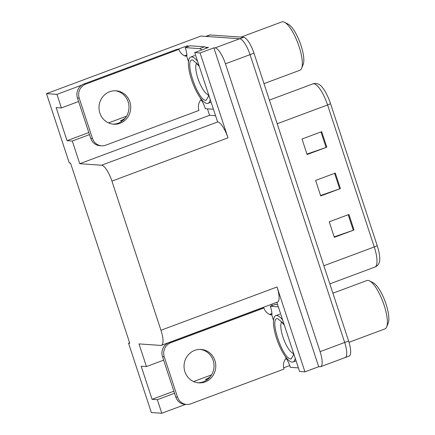 <?xml version="1.0" encoding="UTF-8"?>
<svg xmlns="http://www.w3.org/2000/svg" width="435" height="435" viewBox="0 0 435 435"><rect width="100%" height="100%" fill="white"/><g stroke="black" fill="none" stroke-linecap="round" stroke-linejoin="round"><path stroke-width="0.65" d="M215.477 115.71L209.588 115.302L207.457 108.837M187.104 46.92L186.789 45.958L189.225 46.126M205.635 47.263L208.495 47.464L194.722 52.597L217.63 121.947A16.476 4.845 -110.4 0 1 227.994 137.835L200.089 52.967L194.722 52.597M272.141 305.566L271.701 304.223M276.829 302.314L299.568 371.479L304.935 371.849L277.03 286.98A16.476 4.845 -110.4 0 1 277.525 302.053L161.456 345.325A16.476 4.845 -110.4 0 0 160.961 330.252L111.925 181.112A16.476 4.845 -110.4 0 0 101.562 165.224L79.746 163.712L209.588 115.302M318.703 366.716L213.862 47.834L215.086 47.921A16.476 4.845 69.6 0 1 225.45 63.809L320.089 351.643A16.476 4.845 69.6 0 1 320.584 366.716A16.476 4.845 69.6 0 1 319.932 366.803L318.703 366.716L304.935 371.849M129.608 342.785L128.542 343.182L151.342 412.527L161.793 413.25L185.604 404.371M283.68 367.809L289.748 365.547M78.615 101.507L61.406 107.923L56.947 94.368L46.496 93.645L200.926 36.067L239.68 38.748A16.476 4.845 69.6 0 1 250.043 54.641L344.678 342.476A16.476 4.845 69.6 0 1 345.172 357.548A16.476 4.845 69.6 0 1 344.52 357.635M56.947 94.368L81.709 85.135M177.866 49.285L186.789 45.958M200.089 52.967L213.862 47.834M126.552 116.194L108.543 122.909M211.589 374.845L193.586 381.555M46.496 93.645L69.295 162.989L70.524 163.071L129.771 343.264L128.542 343.182M163.652 360.158L146.443 366.569L138.993 343.906L160.803 345.417A16.476 4.845 -110.4 0 0 161.456 345.325M79.746 163.712L72.297 141.043L89.501 134.627M161.793 413.25L157.334 399.689L174.544 393.278M61.406 107.923L56.148 107.559L67.033 140.679L72.297 141.043M146.443 366.569L141.185 366.205L152.076 399.325L157.334 399.689M210.502 376.46A17.574 16.65 -86 0 1 205.456 379.456L207.375 379.586M152.076 399.325L173.859 391.206M122.338 120.941L120.419 120.81A17.574 16.65 94 0 0 125.465 117.809M67.033 140.679L88.822 132.555M205.537 36.518A16.476 4.845 69.6 0 1 206.185 36.431L239.68 38.748A16.476 4.845 69.6 0 1 250.043 54.641L344.678 342.476A16.476 4.845 69.6 0 1 345.172 357.548L320.584 366.716M321.677 131.674L302.004 139.01L307.11 154.534L326.783 147.199L321.677 131.674M306.963 154.077L326.081 147.449A4.393 0.555 -18.2 0 0 326.783 147.199M348.903 214.471L329.23 221.806L334.336 237.331L354.008 230.001L348.903 214.471M334.183 236.879L353.302 230.251A4.393 0.555 -18.2 0 0 354.008 230.001M335.293 173.076L315.62 180.405L320.72 195.935L340.393 188.6L335.293 173.076M320.573 195.478L339.691 188.85A4.393 0.555 -18.2 0 0 340.393 188.6M330.524 103.639A5.492 0.696 161.8 0 1 327.582 104.955A21.967 6.46 -110.4 0 0 312.896 83.89C314.717 83.172 316.724 83.324 318.909 84.336A20.396 5.998 69.6 0 1 330.524 103.639L377.21 245.639A20.396 5.998 69.6 0 1 379.184 262.778C378.194 264.98 376.775 266.405 374.932 267.057A21.967 6.46 -110.4 0 0 374.269 246.96A5.492 0.696 -18.2 0 0 377.21 245.639M205.837 36.409L209.469 35.05A16.476 4.845 69.6 0 1 210.121 34.963L243.611 37.285A16.476 4.845 69.6 0 1 253.975 53.173L348.614 341.007A16.476 4.845 69.6 0 1 349.109 356.08L345.172 357.548M184.913 371.74A16.747 15.867 94 0 0 198.757 382.86A16.747 15.867 94 0 0 214.912 360.555A16.747 15.867 94 0 0 201.068 349.441A16.747 15.867 94 0 0 184.913 371.74M200.187 349.403A16.747 15.867 -86 0 1 213.155 360.436A16.747 15.867 -86 0 1 197.881 382.773M177.529 397.15L164.256 356.787A10.984 10.407 -86 0 1 170.689 342.769L263.936 308.002L262.185 307.882L168.938 342.649A10.984 10.407 -86 0 0 162.505 356.667L175.778 397.03L177.529 397.15A10.984 10.407 -86 0 0 186.604 404.441L184.853 404.322A10.984 10.407 -86 0 1 175.778 397.03M285.442 356.618L286.214 358.957L285.229 359.321A10.984 10.407 -86 0 0 284.017 369.07L190.769 403.832A10.984 10.407 -86 0 1 186.604 404.441M273.517 320.345L271.581 314.451L270.597 314.815A10.984 10.407 -86 0 1 263.936 308.002M269.58 314.418L269.825 314.331A5.492 0.696 161.8 0 1 271.913 313.613M286.214 358.957L286.562 358.978A10.984 3.23 69.6 0 1 290.335 367.33L298.388 367.89M277.579 304.598L275.181 304.435L270.26 306.267A10.984 3.23 69.6 0 1 271.929 314.472L271.581 314.451M278.308 306.822L270.26 306.267M293.929 354.329L291.064 359.005C282.679 359.549 268.661 317.197 277.715 318.637L283.941 323.944M295.218 358.261A24.713 7.264 69.6 0 1 293.065 361.98A24.713 7.264 69.6 0 1 276.54 338.278A24.713 7.264 69.6 0 1 275.795 315.669A24.713 7.264 69.6 0 1 282.647 320.013M349.017 342.291L384.926 328.903A25.812 7.591 -110.4 0 0 386.677 326.913A25.812 7.591 -110.4 0 0 384.148 305.288A25.812 7.591 -110.4 0 0 369.516 280.89A25.812 7.591 -110.4 0 0 367.912 280.396A25.812 7.591 -110.4 0 0 366.89 280.537L332.9 293.212M386.677 326.913L388.254 322.982A22.517 6.623 -110.4 0 0 385.062 301.308A22.517 6.623 -110.4 0 0 373.284 282.832L369.516 280.89M208.887 95.684L206.027 100.36C197.642 100.904 183.624 58.551 192.678 59.992L198.898 65.299M210.181 99.615A24.713 7.264 69.6 0 1 208.022 103.334A24.713 7.264 69.6 0 1 191.503 79.632A24.713 7.264 69.6 0 1 190.758 57.023A24.713 7.264 69.6 0 1 197.61 61.368M263.996 83.64L299.884 70.258A25.812 7.591 -110.4 0 0 301.634 68.268A25.812 7.591 -110.4 0 0 299.111 46.643A25.812 7.591 -110.4 0 0 284.479 22.245A25.812 7.591 -110.4 0 0 282.87 21.75A25.812 7.591 -110.4 0 0 281.853 21.886L241.039 37.105M301.634 68.268L303.211 64.336A22.517 6.623 -110.4 0 0 300.025 42.657A22.517 6.623 -110.4 0 0 288.242 24.186L284.479 22.245M99.871 113.095A16.747 15.867 94 0 0 113.714 124.214A16.747 15.867 94 0 0 129.875 101.91A16.747 15.867 94 0 0 116.031 90.795A16.747 15.867 94 0 0 99.871 113.095M115.15 90.757A16.747 15.867 -86 0 1 128.118 101.79A16.747 15.867 -86 0 1 112.839 124.127M92.492 138.504L79.219 98.141A10.984 10.407 -86 0 1 85.651 84.124L178.899 49.356L177.148 49.237L83.901 83.998A10.984 10.407 -86 0 0 77.468 98.016L90.736 138.384L92.492 138.504A10.984 10.407 -86 0 0 101.567 145.796L99.816 145.671A10.984 10.407 -86 0 1 90.736 138.384M200.404 97.973L201.171 100.306L200.187 100.675A10.984 10.407 -86 0 0 198.98 110.419L105.727 145.187A10.984 10.407 -86 0 1 101.567 145.796M188.48 61.699L186.539 55.805L185.555 56.169A10.984 10.407 -86 0 1 178.899 49.356M184.543 55.772L184.788 55.68A5.492 0.696 161.8 0 1 186.876 54.968M206.614 48.16A10.984 3.23 -110.4 0 0 204.521 46.784L190.138 45.784L185.223 47.622A10.984 3.23 69.6 0 1 186.892 55.827L186.539 55.805M204.521 46.784L199.6 48.617A10.984 3.23 69.6 0 1 201.693 49.998M201.171 100.306L201.525 100.333A10.984 3.23 69.6 0 1 205.298 108.685L213.346 109.245M199.6 48.617L185.223 47.622M320.089 351.643L348.614 341.007M225.45 63.809L253.975 53.173M215.086 47.921L243.611 37.285M111.925 181.112L227.994 137.835M160.961 330.252L277.03 286.98M101.562 165.224L217.63 121.947M323.868 265.752L374.269 246.96L327.582 104.955L277.182 123.747M210.121 34.963L206.185 36.431M334.591 173.337L339.691 188.85M348.201 214.732L353.302 230.251M320.976 131.935L326.081 147.449M164.256 356.787L162.505 356.667M170.689 342.769L168.938 342.649M293.402 353.367A17.025 5.008 69.6 0 1 282.929 336.984A17.025 5.008 69.6 0 1 281.69 321.96M208.36 94.721A17.025 5.008 69.6 0 1 197.892 78.333A17.025 5.008 69.6 0 1 196.653 63.309M79.219 98.141L77.468 98.016M85.651 84.124L83.901 83.998M312.896 83.89L269.406 100.104M374.932 267.057L329.828 283.87M279.732 314.2L275.795 315.669M296.077 360.86L293.065 361.98M281.494 321.563L281.026 321.481L284.294 325.027M293.456 352.888L293.212 354.166M194.695 55.555L190.758 57.023M211.035 102.209L208.022 103.334M196.457 62.917L195.984 62.83L199.257 66.381M208.414 94.243L208.169 95.521"/></g></svg>
